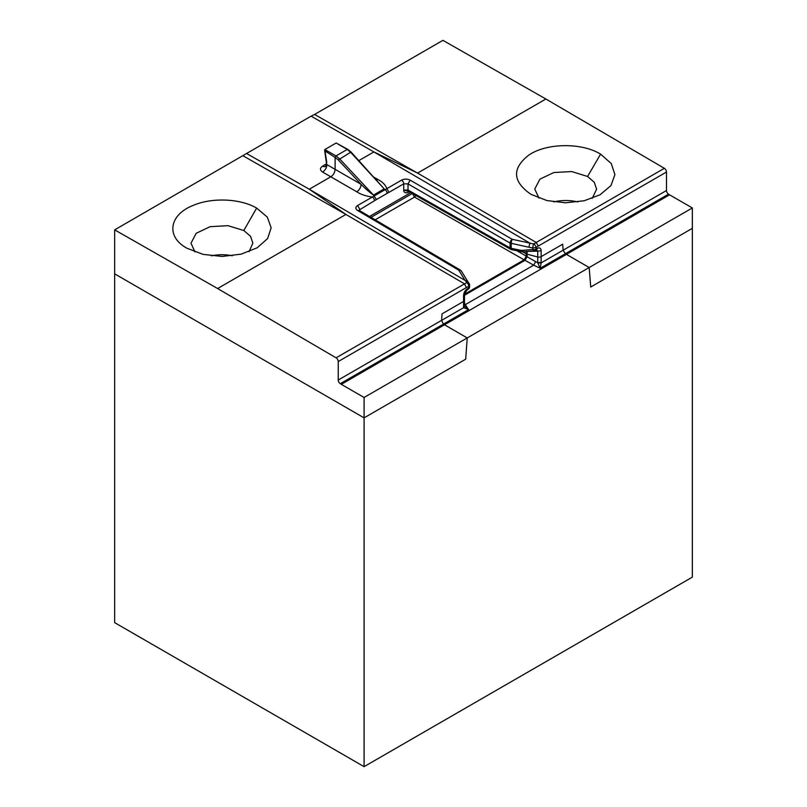 <?xml version="1.0" encoding="UTF-8"?>
<svg xmlns="http://www.w3.org/2000/svg" width="807" height="807" viewBox="0 0 807 807"><rect width="100%" height="100%" fill="white"/><g stroke="black" fill="none" stroke-linecap="round" stroke-linejoin="round"><path stroke-width="1.21" d="M669.568 194.82L566.413 254.376L589.181 267.52L590.724 287.01L692.335 228.341L692.335 577.136L364.088 766.65L114.665 622.651L114.665 273.855L364.088 417.855L465.689 359.196L467.233 337.931L364.088 397.488L341.311 384.334A24.371 14.072 -120 0 1 340.261 383.688A3.046 1.755 -120 0 1 338.234 380.036L338.234 361.546A3.046 1.755 -120 0 0 336.095 357.824L217.618 288.533L114.665 229.864L311.078 116.158L314.589 114.443L417.572 173.091L536.08 242.372L538.299 246.044L666.491 172.032L666.491 190.523A3.046 1.755 60 0 0 668.509 194.174A24.371 14.072 -120 0 0 669.568 194.82L692.335 207.964L467.233 337.931L465.689 359.196L364.088 417.855L364.088 397.488M364.088 766.65L364.088 417.855L114.665 273.855L114.665 229.864M692.335 207.964L692.335 228.341L590.724 287.01L589.181 267.52L565.354 253.731L566.413 254.376L444.465 324.787L467.233 337.931L443.416 324.132L441.58 320.379L442.054 313.852L463.571 301.425A3.046 1.755 0 0 0 464.469 300.184A3.046 1.755 0 0 0 464.196 299.447M464.196 305.197L463.601 307.669L468.585 309.606L465.286 304.653L464.469 304.713M668.509 194.174L565.354 253.731L563.145 250.19L565.354 253.731L540.186 268.267L533.669 265.16L535.677 261.66L537.734 262.739L540.186 268.267L541.134 262.9L537.785 263.021M341.311 384.334L444.465 324.787L443.416 324.132L468.585 309.606L464.479 306.246M340.261 383.688L443.416 324.132L441.58 320.379L463.601 307.669L464.227 305.49M524.207 259.743L526.235 256.243L527.102 256.737L525.075 260.237L524.106 259.834L533.669 265.16L465.286 304.653L464.469 303.059M527.082 251.451L527.132 254.195L537.734 256.989L537.734 262.739L541.154 262.386L541.134 262.9L563.145 250.19L562.671 244.208L541.154 256.636A3.046 1.755 180 0 1 537.734 256.989L527.132 254.195A3.046 1.755 180 0 1 526.255 253.852L522.664 251.814L526.255 253.852L526.235 256.243M369.485 216.468L410.783 192.621L369.485 216.468M314.589 114.443L442.912 40.35L545.875 99.009L417.572 173.091L373.883 151.928L358.893 160.583M666.491 172.032A3.046 1.755 -120 0 0 664.353 168.31L533.73 243.926A3.046 0.888 -79.5 0 0 532.842 247.961L528.989 247.255L529.775 243.058L373.883 151.928L311.078 116.158M326.795 162.711L325.029 150.97L335.117 157.395L335.117 169.339C334.855 172.506 333.422 174.988 330.809 176.794L309.263 189.231L246.498 153.451M541.154 250.785L537.734 251.138L536.484 249.847A3.046 1.755 -120 0 0 537.109 248.455C539.59 247.265 540.942 248.042 541.154 250.785L541.154 256.636L562.671 244.208L563.145 250.19L666.491 190.523M338.234 380.036L441.58 320.379L442.054 313.852L463.571 301.425A3.046 1.755 0 0 0 464.469 300.184L464.469 294.333L466.981 289.975L468.07 289.35A3.046 1.755 -120 0 0 468.696 287.958L466.204 290.096M358.873 210.486L357.612 210.506L458.79 270.204L465.084 280.412L309.263 189.231L345.921 214.45L464.368 283.771L466.436 287.534L338.234 361.546M469.593 285.204A3.046 3.046 0 0 0 469.109 283.529A3.046 2.391 147.1 0 1 469.412 284.589L468.696 286.424A3.046 1.886 -116.1 0 0 466.718 282.611L336.095 357.824M469.099 283.529A3.046 2.391 147.1 0 0 466.718 282.611L465.346 280.503L467.727 281.391L469.099 283.529M469.412 284.589L469.593 286.707A3.046 1.755 180 0 1 468.696 287.958L468.696 286.424L466.436 287.534M335.117 157.395L338.274 159.937L361.102 184.339C365.581 188.888 369.707 192.47 373.48 195.072L376.385 199.561L374.478 200.741A3.046 1.755 -120 0 0 372.34 197.019L357.622 205.513L359.771 209.235L359.771 210.728M528.989 247.255L510.095 243.068L510.095 247.92A3.046 1.755 -60.4 0 0 510.73 249.323L408.665 191.42L403.722 190.049L403.722 183.855A3.046 1.755 -120 0 0 401.583 180.132L372.34 197.019C366.045 196.212 360.86 194.477 356.795 191.804L322.618 172.073C319.774 170.116 319.764 168.128 322.578 166.121A6.093 3.521 -120 0 0 325.594 166.403L326.492 163.579L324.626 150.223M322.618 172.073C325.251 170.277 326.694 167.785 326.926 164.608L361.102 184.339C360.84 187.506 359.397 189.988 356.795 191.804M376.758 180.062L377.999 179.568C382.579 181.938 385.534 184.964 386.866 188.626L389.004 192.348L387.108 193.377A3.046 1.755 -120 0 0 385.272 189.857A6.093 3.521 60 0 1 384.193 188.878L351.186 152.17L347.827 149.406L336.166 143L324.817 149.547L336.015 155.922L339.475 158.727L373.48 195.072L384.193 188.878L350.631 152.281L338.274 159.937M527.132 251.945L526.235 251.441L537.734 251.138L537.734 256.989A3.046 1.755 180 0 0 541.154 256.636L541.154 262.386M389.004 192.348L403.722 183.855L408.019 183.885L510.095 243.068A3.046 1.735 -59.9 0 1 512.253 239.336A3.046 0.827 -78 0 0 511.204 243.472L511.204 248.334A3.046 1.755 -0 0 1 510.095 247.92L408.019 190.018A3.046 1.755 -60.4 0 0 408.665 191.42L408.645 191.098M510.73 249.323A3.046 3.046 0 0 0 511.628 249.656A3.046 0.847 101.5 0 1 511.204 248.334L521.493 250.432C522.744 251.976 523.339 252.349 523.269 251.532M325.029 150.97L324.817 149.547L325.029 150.97M408.403 191.289L408.029 192.459C402.955 194.184 403.742 188.939 403.722 190.049L408.019 190.018L408.019 183.885L410.178 180.153C407.313 178.781 404.448 178.771 401.583 180.132M511.628 249.656L521.917 251.754A3.046 0.847 101.5 0 1 521.493 250.432L532.842 249.494L534.617 250.604M463.571 307.174L463.571 295.574L464.196 293.597M535.677 261.66L527.102 256.737L527.132 254.195A3.046 1.755 180 0 1 526.255 253.852L526.134 251.532M537.109 248.455L536.03 249.081A3.046 1.755 -0 0 1 532.842 249.494L532.842 247.961L536.03 247.547L538.299 246.044M242.988 155.771L345.921 214.45L217.618 288.533M545.875 99.009L664.353 168.31M232.315 255.779A30.948 17.865 0 0 0 211.303 255.829M577.822 201.952A30.948 17.865 0 0 0 553.784 201.901M249.06 251.683L252.873 243.099L250.523 236.29L243.815 230.509L227.978 225.667L210.092 226.696L196.202 233.284L190.977 243.2L194.981 251.955M256.646 208.085C240.425 198.522 212.039 197.301 193.327 205.351C168.945 214.763 165.697 236.814 187.032 248.274L203.152 254.397L222.177 256.455L241.172 254.134L257.181 247.789L267.601 238.579L271.152 227.816L267.309 217.113L256.646 208.085L243.815 230.509M600.579 154.147L611.262 163.549L614.914 174.605L610.96 185.59L600.035 194.81L584.157 200.772L565.536 202.789L546.934 200.57L530.966 194.336C512.536 181.555 511.789 168.502 528.716 155.166C546.309 142.92 581.706 142.415 600.579 154.147L587.577 176.481L594.275 182.301L596.625 189.161L592.207 198.391M538.975 198.119L534.748 189.06L539.954 179.124L553.824 172.547L571.699 171.548L587.577 176.481M524.843 260.409L464.469 295.271M464.469 294.262L524.106 259.834L414.495 197.1L412.397 193.448M516.863 250.725L526.255 256.101A3.046 1.755 180 0 0 527.132 256.444M415.958 195.556L414.495 197.1L375.154 219.807M370.988 217.355L412.316 193.488M326.522 163.841L322.578 166.121M521.917 251.754A3.046 3.046 0 0 0 522.765 251.804L534.123 250.876A3.046 3.046 0 0 0 535.394 250.473A3.046 1.755 -120 0 0 536.03 249.081L536.03 247.547A3.046 1.624 56.4 0 0 533.73 243.926L529.917 243.23M463.571 295.574C463.783 292.588 465.135 290.258 467.616 288.583M358.913 210.213L374.478 200.741M357.612 210.506C355.262 208.831 355.272 207.167 357.622 205.513M460.323 270.063A3.046 1.755 120.5 0 0 458.79 270.204A3.046 2.33 148.4 0 1 461.372 271.081A3.046 3.046 0 0 0 460.323 270.063L359.145 210.365M387.108 193.377L376.385 199.561M529.775 243.058L512.253 239.336L410.178 180.153M335.157 157.426L336.015 155.922L347.212 149.456L350.631 152.281M348.079 149.961L336.166 143M409.26 191.753L408.029 192.459M377.999 179.568L374.287 177.369M464.469 305.934L464.469 300.184M468.07 289.35A3.046 3.046 0 0 0 469.593 286.707M461.372 271.081L467.747 281.431M536.484 249.847L535.394 250.473"/></g></svg>
